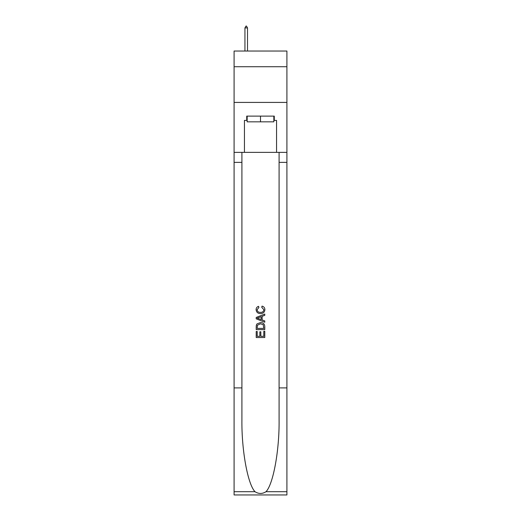 <?xml version="1.0" encoding="UTF-8"?>
<svg xmlns="http://www.w3.org/2000/svg" width="521" height="521" viewBox="0 0 521 521"><rect width="100%" height="100%" fill="white"/><g stroke="black" fill="none" stroke-linecap="round" stroke-linejoin="round"><path stroke-width="0.78" d="M286.908 66.734L286.908 51.032L234.092 51.032L234.092 66.734L286.908 66.734L286.908 102.416L234.092 102.416L234.092 66.734M273.844 116.118L273.844 121.829L247.156 121.829L247.156 116.118M260.5 116.118L260.5 121.829M263.789 331.258L263.789 336.305L260.826 336.305L263.789 336.305L263.789 331.258L264.779 331.258L264.779 337.517L256.215 337.517L256.215 331.48L256.215 337.517M259.836 331.805L259.836 336.305L257.205 336.305L259.836 336.305L259.836 331.805L260.826 331.805L260.826 336.305M256.951 323.925L256.339 325.169L256.951 323.925L260.448 322.584C263.19 322.571 264.629 323.893 264.779 326.543L264.779 329.611L256.215 329.611L256.215 326.68L256.215 329.611M262.037 306.114L261.757 307.318L262.037 306.114C263.854 306.589 264.805 307.748 264.889 309.611C264.655 312.242 263.17 313.564 260.435 313.577L260.435 313.577C257.804 313.525 256.358 312.209 256.104 309.63L256.104 309.63C256.15 307.944 256.977 306.843 258.592 306.335L258.852 307.54L257.094 309.689C257.348 311.545 258.462 312.437 260.428 312.372C262.434 312.476 263.587 311.597 263.9 309.721L261.757 307.318M266.023 491.694L286.908 491.694L286.908 494.95L234.092 494.95L234.092 387.898L241.907 387.898L241.907 419.724C241.529 450.144 247.703 484.126 254.977 491.694C258.657 494.038 262.337 494.038 266.023 491.694C273.297 484.126 279.471 450.144 279.093 419.724L279.093 152.373M256.215 317.452L256.215 318.819L264.779 322.219L256.215 318.819L256.215 317.452L264.779 314.052L256.215 317.452M279.093 387.898L286.908 387.898L286.908 102.416M234.092 387.898L234.092 102.416M241.907 152.373L241.907 387.898M286.908 491.694L286.908 387.898M234.092 152.373L244.44 152.373L244.44 120.403L247.156 120.403M273.844 120.403L274.274 120.403L274.274 116.118L246.726 116.118L246.726 120.403M274.274 120.403L276.56 120.403L276.56 152.373L286.908 152.373M244.44 152.373L276.56 152.373M264.779 314.052L264.779 315.335L262.141 316.312L262.141 319.959L264.779 320.936L264.779 322.219M258.787 318.722L261.158 319.601L261.158 316.677L257.205 318.136L258.787 318.722M261.158 316.677L261.158 319.594M256.215 326.68L256.339 325.169M263.183 324.616L263.789 328.399L263.183 324.616L260.428 323.788L257.381 325.254L257.205 328.399L263.789 328.399L257.205 328.399M256.215 331.48L257.205 331.48L257.205 336.305M247.508 27.906L246.44 26.05L246.01 26.05L244.942 27.906L247.508 27.906L247.508 51.032M244.942 27.906L244.942 51.032M279.093 162.37L286.908 162.37M241.907 162.37L234.092 162.37M234.092 491.694L254.977 491.694"/></g></svg>
